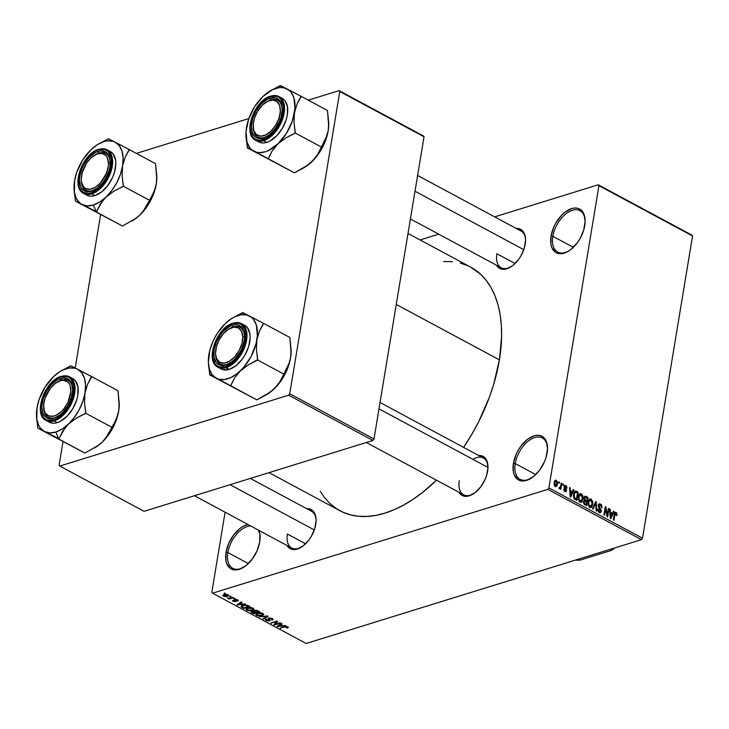 <?xml version="1.0" encoding="UTF-8"?>
<svg xmlns="http://www.w3.org/2000/svg" width="729" height="729" viewBox="0 0 729 729"><rect width="100%" height="100%" fill="white"/><g stroke="black" fill="none" stroke-linecap="round" stroke-linejoin="round"><path stroke-width="1.09" d="M552.864 236.305A23.474 13.605 -61.8 0 0 569.112 250.749A23.474 13.605 118.2 0 1 557.721 252.043A23.474 13.605 118.2 0 1 552.864 236.305L573.359 247.313L552.864 236.305A23.474 13.605 118.2 0 1 563.936 215.511A23.474 13.605 118.2 0 1 579.947 210.69A23.474 13.605 118.2 0 1 585.15 220.896A23.474 13.605 -61.8 0 0 570.105 211.155A23.474 13.605 -61.8 0 0 552.864 236.305L551.042 236.078L552.864 236.305M584.749 225.644A24.777 14.361 118.2 0 1 568.656 251.04A24.777 14.361 118.2 0 1 551.042 236.078L553.739 227.166L555.935 222.837L561.594 215.255L564.857 212.294L571.582 208.603L574.798 208.011L577.751 208.303L580.32 209.46L582.416 211.437L583.956 214.162L585.15 221.406L583.71 230.091L579.865 238.893L577.213 242.912L570.944 249.427L567.572 251.678L560.993 253.71L558.04 253.419L555.471 252.27L551.835 247.568L550.914 244.197L551.042 236.078A24.777 14.361 118.2 0 1 569.477 209.414A24.777 14.361 118.2 0 1 585.141 220.358A24.777 14.361 118.2 0 1 584.749 225.644M227.849 552.555A23.474 13.605 -61.8 0 0 244.097 566.998A23.474 13.605 118.2 0 1 232.706 568.292A23.474 13.605 118.2 0 1 227.849 552.555L248.334 563.563L227.849 552.555A23.474 13.605 118.2 0 1 250.685 525.955A23.474 13.605 -61.8 0 0 227.849 552.555L226.026 552.327L227.849 552.555M259.734 541.893A24.777 14.361 118.2 0 1 243.641 567.29A24.777 14.361 118.2 0 1 226.026 552.327L228.724 543.415L233.572 535.059L239.832 528.543L243.204 526.302L247.96 524.497A24.777 14.361 118.2 0 0 226.026 552.327L225.899 560.446L226.819 563.818L230.455 568.52L233.025 569.668L235.977 569.96L239.194 569.367L245.928 565.677L252.188 559.161L257.045 550.805L259.734 541.893L259.861 533.774L258.941 530.402A24.777 14.361 118.2 0 1 260.125 536.608A24.777 14.361 118.2 0 1 259.734 541.893M515.248 463.571A23.474 13.605 -61.8 0 0 531.487 478.014A23.474 13.605 118.2 0 1 520.096 479.308A23.474 13.605 118.2 0 1 515.248 463.571L535.733 474.579L515.248 463.571A23.474 13.605 118.2 0 1 526.32 442.776A23.474 13.605 118.2 0 1 542.321 437.956A23.474 13.605 118.2 0 1 547.525 448.162A23.474 13.605 -61.8 0 0 532.489 438.421A23.474 13.605 -61.8 0 0 515.248 463.571L513.416 463.343L515.248 463.571M547.124 452.909A24.777 14.361 118.2 0 1 531.031 478.306A24.777 14.361 118.2 0 1 513.416 463.343L516.114 454.431L518.31 450.103L520.962 446.075L527.231 439.56L533.956 435.869L537.173 435.277L540.125 435.568L542.704 436.726L544.8 438.703L546.331 441.419L547.525 448.663L546.085 457.347L544.435 461.822L539.588 470.178L533.318 476.693L526.593 480.384L523.376 480.976L520.424 480.684L517.845 479.536L514.209 474.834L513.289 471.463L513.416 463.343A24.777 14.361 118.2 0 1 531.851 436.68A24.777 14.361 118.2 0 1 547.515 447.624A24.777 14.361 118.2 0 1 547.124 452.909M287.39 534.011L305.579 543.788L287.39 534.011A20.868 12.092 -61.8 0 0 301.779 546.878A20.868 12.092 118.2 0 1 291.709 547.998L194.424 495.729M315.721 524.443A22.171 12.849 118.2 0 1 301.323 547.169A22.171 12.849 118.2 0 1 286.944 545.438L289.522 548.263L291.828 549.301L297.35 549.028L303.373 545.729L308.978 539.897L311.347 536.298L314.791 528.416L316.076 520.652L315.839 517.18L315.019 514.164L311.766 509.963L306.69 508.678A22.171 12.849 118.2 0 1 316.076 519.713A22.171 12.849 118.2 0 1 315.721 524.443M496.877 253.756L515.066 263.534L496.877 253.756A20.868 12.092 -61.8 0 0 511.266 266.623A20.868 12.092 118.2 0 1 501.197 267.743L410.418 218.973M525.208 244.188A22.171 12.849 118.2 0 1 510.81 266.914A22.171 12.849 118.2 0 1 496.431 265.183L499.019 268.008L501.315 269.047L506.837 268.773L512.861 265.474L518.465 259.642L520.843 256.043L524.279 248.161L525.563 240.397L525.327 236.925L524.506 233.909L521.253 229.708L516.187 228.423A22.171 12.849 118.2 0 1 525.563 239.458A22.171 12.849 118.2 0 1 525.208 244.188M459.288 480.785A20.868 12.092 -61.8 0 0 473.686 493.651A20.868 12.092 118.2 0 1 463.608 494.772A20.868 12.092 118.2 0 1 459.288 480.785M487.628 471.216A22.171 12.849 118.2 0 1 473.23 493.943A22.171 12.849 118.2 0 1 458.851 492.212L461.43 495.046L466.369 496.331L469.248 495.802L475.272 492.503L480.876 486.671L485.222 479.199L486.699 475.199L487.983 467.426L378.98 408.869L487.983 467.435L486.917 460.947L485.541 458.505L481.368 455.707L478.598 455.452A22.171 12.849 118.2 0 1 487.974 466.487A22.171 12.849 118.2 0 1 487.628 471.216M470.734 267.169L480.93 274.532L486.407 280.592L491.109 287.709L494.991 295.792L497.998 304.777L500.121 314.573L501.333 325.079L501.616 336.206L499.411 359.871L493.597 384.657L489.396 397.177L478.616 421.845L472.146 433.773L463.598 447.396A138.237 80.135 -61.8 0 0 499.411 359.871L396.266 304.458L499.411 359.871A138.237 80.135 -61.8 0 0 470.816 267.215L408.021 233.471M420.077 239.95L438.721 234.182L420.077 239.95M494.663 216.859L598.245 184.792L691.857 235.084L598.245 184.792L494.663 216.859M547.825 489.369L641.438 539.66L306.144 643.479L212.531 593.187L547.825 489.369L548.901 487.92L598.937 185.685L692.55 235.977L642.513 538.221L548.901 487.92L598.937 185.685L598.245 184.792L692.55 235.977L691.857 235.084L692.55 235.977L642.513 538.221L641.438 539.66L642.513 538.221L548.901 487.92L547.825 489.369L212.531 593.187L211.838 592.285L225.097 512.214L211.838 592.285L212.531 593.187L306.144 643.479L641.438 539.66L547.825 489.369M228.122 594.736L224.942 594.363L222.837 595.456L223.912 596.386L226.309 596.604L228.56 595.803L228.122 594.736L224.085 594.582L222.846 595.411L223.448 596.185L227.448 596.349L228.733 595.511L228.122 594.736M232.943 597.388L229.416 598.354L227.311 598.053L229.143 598.564L228.423 598.782L229.015 599.101L233.535 597.707L227.311 598.053L229.143 598.564L228.423 598.782L229.015 599.101L233.535 597.707L232.943 597.388M234.793 599.548L234.747 600.705L234.938 599.511L234.747 600.705L235.166 601.152L235.33 600.177L234.984 601.37L232.952 600.195L233.043 601.334L233.216 600.304L233.043 601.334L235.677 601.662L235.576 599.411L237.08 599.612L237.016 600.805L237.7 601.106L237.882 599.985L237.7 601.106L237.69 599.876L235.44 599.42L234.191 599.94L234.984 601.37L232.56 600.414L233.326 601.471L236.096 601.434L235.248 600.049L235.658 599.794L238.11 600.869L237.69 599.876L234.182 599.976M248.215 605.589L243.978 605.07L241.636 605.845L241.071 606.738L243.75 608.451L249.956 606.528L248.215 605.589L242.821 605.352L241.253 607.011L243.75 608.451L249.956 606.528L248.215 605.589M251.605 611.358L251.687 612.715L251.924 611.276L251.687 612.715L253.537 613.709L253.628 613.144L253.537 613.709L259.743 611.786L256.818 610.346L254.266 610.392L253.555 611.294L250.904 611.941L253.537 613.709L259.743 611.786L257.902 610.802L254.266 610.392L253.555 611.294L250.904 611.913M267.461 615.932L259.378 616.852L267.06 616.333L262.987 618.784L263.597 619.121L268.044 616.251L267.461 615.932L259.378 616.852L267.06 616.333L262.987 618.784L263.597 619.121L268.044 616.251L267.461 615.932M280.173 622.766L275.197 624.297L277.658 621.418L277.02 621.072L270.814 622.994L276.382 621.773L273.922 624.662L274.56 625.008L280.765 623.085L280.173 622.766L275.197 624.297L277.658 621.418L277.02 621.072L270.814 622.994L276.382 621.773L273.922 624.662L274.56 625.008L280.765 623.085L280.173 622.766M287.062 627.013L286.488 627.797L287.162 628.088L287.281 627.396L287.162 628.088L288.329 627.277L286.433 626.411L280.173 628.024L286.224 626.803L287.29 627.195L286.488 627.797L287.162 628.088L288.283 627.496L287.809 626.803L284.392 626.721L280.173 628.024L285.95 626.812L287.308 627.323L287.426 626.621M285.157 625.446L282.788 625.737L280.729 624.635L282.068 623.787L281.449 623.45L277.138 626.393L285.786 625.783L282.788 625.737L280.729 624.635L282.068 623.787L281.449 623.45L277.138 626.393L285.157 625.446M269.457 620.889L269.347 617.9L271.543 618.675L271.625 618.165L271.525 619.887L272.199 620.188L272.464 618.556L272.199 620.188L273.175 619.459L271.926 618.283L268.263 618.201L268.035 618.903L269.329 620.233L268.655 620.616L266.65 620.206L266.231 619.696L266.796 619.267L266.121 618.967L265.538 619.249L265.875 620.406L268.7 621.035L270.167 620.306L269.047 618.447L271.543 618.675L272.163 619.368L271.525 619.887L272.199 620.188L273.175 619.459L272.318 618.474L268.664 618.037L268.09 618.976L269.329 620.27L268.883 620.561L266.768 620.27L266.796 619.267L266.121 618.967L265.274 619.614L266.058 620.507L269.457 620.889L270.158 620.343M263.716 614.675L262.978 613.454L260.317 612.834L257.501 613.207L255.788 614.392L256.599 615.422L256.736 614.602L256.599 615.422L262.167 615.65L263.789 614.383L261.738 613.007L258.44 612.971L255.815 614.283L256.754 615.504L259.579 616.06L262.44 615.558L263.78 614.465M253.929 609.417L253.191 608.196L250.53 607.576L247.714 607.95L246.001 609.134L246.812 610.164L246.949 609.344L246.812 610.164L252.38 610.392L254.002 609.125L251.952 607.749L248.653 607.713L246.028 609.025L246.967 610.246L249.792 610.802L252.653 610.301L253.993 609.207M244.999 603.867L242.629 604.159L240.561 603.056L241.9 602.2L241.281 601.872L236.971 604.815L245.618 604.195L242.629 604.159L240.561 603.056L241.9 602.2L241.281 601.872L236.971 604.815L244.999 603.867M234.638 598.299L233.754 598.573L235.239 598.618L234.638 598.299L233.754 598.573L234.346 598.892L235.239 598.618L234.638 598.299M230.555 596.103L229.671 596.386L231.157 596.422L230.555 596.103L229.671 596.386L230.264 596.705L231.157 596.422L230.555 596.103M224.942 593.087L224.049 593.36L224.65 593.679L225.534 593.406L224.942 593.087L224.049 593.36L224.65 593.679L225.534 593.406L224.942 593.087M558.815 481.769L558.624 482.944L559.225 483.263L559.416 482.088L558.815 481.769L558.624 482.944L559.225 483.263L559.416 482.088L558.815 481.769M562.906 483.965L562.706 485.14L563.307 485.459L563.499 484.284L562.906 483.965L562.706 485.14L563.307 485.459L563.499 484.284L562.906 483.965M573.258 489.524L572.338 491.701L570.278 490.59L570.169 487.865L569.54 487.528L570.087 496.75L570.716 497.087L573.878 489.861L573.258 489.524L572.338 491.701L570.278 490.59L570.169 487.865L569.54 487.528L570.087 496.75L570.716 497.087L573.878 489.861L573.258 489.524M582.89 495.984L580.867 493.588L579.673 493.934L578.771 495.283L578.425 499.748L580.138 502.263L582.079 501.67L583.118 497.579L581.387 493.779L579.473 494.116L578.398 496.741L579.992 502.19L581.177 502.345L583.009 499.11L582.89 495.984M592.668 501.242L590.654 498.846L589.46 499.192L588.558 500.541L588.212 505.006L589.925 507.521L591.866 506.928L592.905 502.837L591.173 499.037L589.26 499.374L588.185 501.999L589.779 507.448L590.964 507.603L592.795 504.368L592.668 501.242M600.523 504.058L599.056 503.994L598.217 506.063L600.66 509.908L600.55 511.339L599.256 511.494L598.463 509.334L597.798 509.598L598.245 511.567L599.94 512.751L601.061 511.995L601.334 510.336L598.864 505.744L599.384 504.887L600.45 505.079L602.036 507.885L601.616 505.142L600.523 504.058L598.5 504.687L600.523 504.058L599.347 503.857L598.272 505.443L598.855 507.876L600.714 510.847L599.375 511.558L597.844 509.115L599.238 512.533L600.286 512.706L601.307 511.193L598.864 505.744L600.304 504.987L602.036 507.885L600.523 504.058M613.426 511.111L612.506 513.28L610.446 512.177L610.337 509.443L609.708 509.115L610.255 518.337L610.884 518.665L614.046 511.439L613.426 511.111L612.506 513.28L610.446 512.177L610.337 509.443L609.708 509.115L610.255 518.337L610.884 518.665L614.046 511.439L613.426 511.111M616.014 512.378L614.675 512.797L616.014 512.378L614.21 514.401L613.289 519.959L613.882 520.287L614.811 514.656L614.128 514.865L615.085 513.599L614.319 513.836L615.823 513.325L616.26 515.412L616.88 515.631L616.515 512.797L615.458 512.232L614.72 512.715L613.289 519.959L613.882 520.287L615.212 513.398L616.114 513.59L616.26 515.412L616.88 515.631L616.852 513.462L616.169 513.672L616.852 513.462L615.249 512.259M608.433 508.423L607.348 514.993L605.927 507.074L605.289 506.737L603.931 514.938L604.523 515.257L605.608 508.678L607.038 516.606L607.667 516.943L609.025 508.742L608.433 508.423L607.348 514.993L605.927 507.074L605.289 506.737L603.931 514.938L604.523 515.257L605.608 508.678L607.038 516.606L607.667 516.943L609.025 508.742L608.433 508.423M595.721 501.598L592.495 508.796L593.114 509.124L595.894 502.728L596.094 510.728L596.714 511.056L596.304 501.907L595.721 501.598L592.495 508.796L593.114 509.124L595.894 502.728L596.094 510.728L596.714 511.056L596.304 501.907L595.721 501.598M586.162 496.458L585.023 496.194L584.202 497.014L584.43 500.34L583.473 502.582L584.166 504.204L586.654 505.653L588.011 497.451L586.162 496.458L584.175 497.078L586.162 496.458L584.986 496.203L583.947 497.898L584.43 500.34L583.501 501.716L584.804 504.659L586.654 505.653L588.011 497.451L586.162 496.458M576.475 491.255L575.327 490.981L574.425 491.656L573.395 496.039L574.188 498.727L576.867 500.395L578.225 492.193L576.475 491.255L574.242 491.947L576.475 491.255L575.19 491.018L573.541 494.189L574.279 498.836L576.867 500.395L578.225 492.193L576.475 491.255M564.893 491.647L566.524 490.663L564.437 491.31L566.524 490.663L565.349 488.047L564.428 488.33L565.349 488.047L564.128 487.61L564.756 486.781L564.091 486.981L565.713 486.289L567.025 488.157L565.294 485.268L564.337 485.924L564.091 487.327L565.886 490.553L564.866 490.69L563.799 489.195L563.799 489.924L564.893 491.647L566.324 491.282L566.442 489.533L564.738 486.926L565.713 486.289L567.025 488.157L566.451 485.888L564.328 485.942L565.895 485.459L564.984 485.304L564.137 486.608L565.904 490.471L565.021 490.781L563.799 489.195L564.893 491.647L565.777 491.793M559.489 488.74L560.373 488.066L559.161 488.439L560.373 488.066L560.218 489.013L560.811 489.332L561.795 483.373L561.111 483.582L561.795 483.373L561.202 483.054L560.319 487.428L559.289 487.355L558.97 488.111L559.635 488.785L560.373 488.066L560.218 489.013L560.811 489.332L561.795 483.373L561.202 483.054L560.373 487.3L559.289 487.355L558.97 488.111L559.772 488.776M556.327 480.311L554.149 482.571L555.307 486.489L557.475 484.293L556.765 484.512L557.475 484.293L556.109 480.22L554.796 480.684L554.076 483.09L554.322 485.286L555.726 486.644L557.138 485.578L557.567 482.662L556.427 480.375L554.705 480.812L556.327 480.311L555.452 480.192M288.657 395.2L372.911 440.471L144.06 511.321L59.805 466.059L288.657 395.2L289.741 393.76L339.778 91.517L424.023 136.779L373.986 439.022L289.741 393.76L339.778 91.517L339.085 90.624L423.33 135.886L339.085 90.624L308.276 100.165L339.085 90.624L424.023 136.779L423.33 135.886L424.023 136.779L373.986 439.022L372.911 440.471L373.986 439.022L289.741 393.76L288.657 395.2L59.805 466.059L59.113 465.166L63.004 441.683L59.113 465.166L59.805 466.059L144.06 511.321L372.911 440.471L288.657 395.2M75.205 367.99L100.584 214.654L75.205 367.99M136.378 153.382L248.853 118.563L136.378 153.382M269.01 472.638L339.969 510.756A138.237 80.135 -61.8 0 0 436.452 480.183L422.383 492.567L413.015 499.365L403.574 505.097L394.143 509.708L384.83 513.161L375.717 515.421L366.887 516.451L358.422 516.269L350.412 514.847L342.94 512.223L336.06 508.405L329.854 503.447L324.369 497.378L320.259 491.291M443.697 261.529L452.354 261.711M460.363 263.123L467.845 265.748M417.617 175.47L520.943 230.984A20.868 12.092 118.2 0 1 525.573 240.005M380.037 402.499L483.363 458.012A20.868 12.092 118.2 0 1 487.983 467.034A20.868 12.092 -61.8 0 0 472.93 459.343M311.456 511.239A20.868 12.092 118.2 0 1 316.076 520.26M258.084 529.937A23.474 13.605 118.2 0 1 260.135 537.145A23.474 13.605 -61.8 0 0 258.084 529.937M615.085 513.599L615.823 513.325M613.171 511.712L614.046 511.439L613.171 511.712M609.736 509.626L610.337 509.443L609.736 509.626M609.9 512.341L610.446 512.177L609.9 512.341M611.276 513.663L612.506 513.28L611.276 513.663M612.141 514.127L610.219 517.763L610.483 513.243L609.963 513.398L612.141 514.127L610.665 517.626L610.483 513.243L612.141 514.127M608.341 508.96L609.025 508.742L608.341 508.96M604.924 508.888L605.608 508.678L604.924 508.888M605.188 507.302L605.927 507.074L605.188 507.302M606.774 515.166L607.348 514.993L606.774 515.166M598.318 505.206L600.304 504.987M598.217 505.944L598.864 505.744L598.217 505.944M599.274 508.341L600.095 508.095L599.274 508.341M600.477 511.448L601.307 511.193L600.477 511.448M597.807 509.535L598.463 509.334L597.807 509.535M598.436 511.849L599.375 511.558L598.436 511.849M598.7 512.141L600.14 511.703L599.375 511.558M595.465 502.172L596.304 501.907L595.465 502.172M595.11 502.974L595.894 502.728L595.11 502.974M594.582 504.149L595.42 503.885L594.582 504.149M592.094 504.586L592.795 504.368L591.21 506.4L589.005 506.773L589.934 506.491L588.722 504.34L588.121 504.523L588.722 504.34L588.777 502.345L588.103 502.554L591.019 499.994L592.203 504.04L589.934 506.491L589.114 505.607L588.74 502.582L589.952 499.966L591.019 499.994L591.893 500.987L592.094 504.586M590.007 498.873L589.26 499.374M588.986 499.711L591.173 499.037L588.986 499.711M588.75 504.049L588.722 504.605M586.772 497.834L588.011 497.451L586.772 497.834M586.617 501.926L586.216 504.377L584.986 504.76L586.216 504.377L584.111 504.149L585.177 503.821L584.12 501.898L583.464 502.108L584.868 501.069L586.617 501.926L586.216 504.377L584.303 503.128L584.458 501.169L586.617 501.926M583.564 501.415L584.868 501.069M587.255 498.089L586.781 500.969L585.542 501.352L586.781 500.969L585.606 500.331L583.774 500.896L585.606 500.331L584.549 498.208L583.893 498.408L585.36 497.187L587.255 498.089L586.781 500.969L584.713 499.52L585.05 497.26L587.255 498.089M584.02 497.561L585.36 497.187M582.307 499.329L583.009 499.11L581.423 501.142L579.218 501.516L580.147 501.233L578.935 499.083L578.343 499.265L578.935 499.083L578.99 497.087L578.316 497.296L581.232 494.736L582.416 498.782L580.147 501.233L579.327 500.349L578.954 497.324L580.166 494.709L581.232 494.736L582.106 495.729L582.307 499.329M580.22 493.615L579.473 494.116M579.2 494.453L581.387 493.779L579.2 494.453M578.963 498.791L578.935 499.347M579.491 501.825L581.031 501.352L580.147 501.233M576.994 492.576L578.225 492.193L576.994 492.576M574.698 492.649L575.664 491.993L577.468 492.831L576.429 499.119L574.16 497.123L574.507 493.077L576.393 492.257L577.468 492.831L576.429 499.119L575.199 499.502L576.429 499.119L574.315 498.882L575.372 498.554L573.832 498.153L574.552 497.934L574.133 494.526L573.459 494.727L574.133 494.526L574.698 492.649L573.832 492.913L575.345 492.02L574.005 492.43M573.003 490.134L573.878 489.861L573.003 490.134M569.577 488.047L570.169 487.865L569.577 488.047M569.732 490.763L570.278 490.59L569.732 490.763M571.108 492.084L572.338 491.701L571.108 492.084M571.973 492.549L570.051 496.185L570.324 491.656L569.796 491.82L571.973 492.549L570.497 496.048L570.324 491.656L571.973 492.549M564.756 486.781L565.713 486.289M563.79 489.606L564.41 489.414L563.79 489.606M564.2 491.036L565.021 490.781L564.2 491.036M565.904 490.471L565.021 490.781M562.815 484.493L563.499 484.284L562.815 484.493M559.07 487.883L559.699 487.692L559.07 487.883M560.373 487.3L559.699 487.692M558.733 482.306L559.416 482.088L558.733 482.306M555.307 486.489L556.181 486.608M556.874 483.974L554.651 485.897L555.462 485.651L554.751 482.835L554.086 483.045L556.172 481.158L556.81 484.329L555.89 485.724L554.805 484.758L554.824 482.48L555.607 481.131L556.664 481.687L556.874 483.974M554.787 486.07L555.462 485.651M554.404 481.495L556.172 481.158M588.64 500.358L591.019 499.994M589.278 507.083L590.818 506.609L589.934 506.491M578.853 495.1L581.232 494.736M285.112 626.53L285.03 627.022L285.112 626.53M280.856 627.815L280.765 628.343L280.856 627.815M288.31 627.441L287.809 626.803M277.904 625.865L277.767 626.73L277.904 625.865M280.865 623.851L280.729 624.635L280.865 623.851M281.868 625.856L278.05 626.339L279.116 625.045L278.997 625.764L280.209 624.972L280.337 624.206L280.209 624.972L281.868 625.856L281.959 625.291L281.868 625.856L278.05 626.339L280.209 624.972L281.868 625.856M274.778 623.659L274.56 625.008L274.778 623.659M276.473 621.236L276.382 621.773L276.473 621.236M271.498 622.785L271.407 623.313L271.498 622.785M275.434 622.885L275.197 624.297L275.434 622.885M272.309 618.474L271.525 619.887M268.983 617.955L268.864 618.657L269.274 618.356M266.304 619.049L266.231 619.696M266.768 620.27L266.796 619.267M269.466 619.413L269.329 620.27L269.466 619.413M268.928 618.875L268.801 619.632L268.928 618.875M268.217 618.228L268.09 618.976L268.217 618.228M268.664 618.037L268.09 618.976M263.734 618.338L263.597 619.121L263.734 618.338M261.583 615.331L257.319 615.203L257.045 613.362L256.927 614.1L258.157 613.034L258.075 613.536L262.258 613.681L262.34 613.18L262.85 614.465L260.681 615.558L258.112 615.504L256.745 614.347L258.503 613.408L261.192 613.317L262.85 614.31L261.583 615.331M256.89 613.426L256.927 614.1M253.656 610.665L253.555 611.294L253.656 610.665M255.524 612.597L253.665 613.171L252.626 612.606L252.38 611.221L253.719 611.677L253.911 610.519L253.719 611.677L254.403 611.995L254.503 611.376L254.403 611.995L255.524 612.597L255.615 612.032L253.665 613.171L251.86 611.941L253.337 611.576L255.524 612.597M258.421 611.695L256.243 612.369L255.068 611.74L254.94 610.237L254.868 610.702L256.535 610.282L258.421 611.695L258.522 611.13L256.243 612.369L254.357 611.157L256.025 610.61L258.421 611.695M254.485 610.328L254.357 611.066L254.868 610.702M251.97 611.266L251.851 611.959L252.307 611.64M251.797 610.073L247.532 609.945L247.259 608.104L247.14 608.843L248.37 607.776L248.288 608.278L252.471 608.423L252.553 607.922L253.063 609.207L250.894 610.301L248.325 610.246L246.958 609.089L248.717 608.15L251.405 608.059L253.063 609.052L251.797 610.073M247.104 608.168L247.14 608.843M243.841 607.886L243.75 608.451L243.841 607.886M242.183 606.929L242.083 607.558L242.183 606.929M241.427 605.99L241.253 607.011L241.427 605.99M241.053 606.501L241.253 607.011M242.101 606.847L243.495 605.17L243.404 605.681L245.226 604.942L247.568 605.863L247.65 605.325L248.635 606.437L243.878 607.913L242.101 606.847L243.404 605.681L245.163 605.334L248.635 606.437L248.735 605.872L248.635 606.437L243.878 607.913L242.101 606.847L242.174 605.58M237.745 604.286L237.599 605.152L237.745 604.286M240.698 602.263L240.561 603.056L240.698 602.263M241.7 604.277L237.891 604.76L238.948 603.457L238.83 604.177L240.041 603.384L240.169 602.628L240.041 603.384L241.7 604.277L241.791 603.712L241.7 604.277L237.891 604.76L240.041 603.384L241.7 604.277M237.7 601.106L238.319 600.568M237.007 600.049L237.016 600.805M235.677 601.662L236.196 601.261M232.952 600.195L232.405 600.632M233.663 601.124L233.626 600.486M234.437 598.363L234.346 598.892L234.437 598.363M229.106 598.573L229.015 599.101L229.106 598.573M230.355 596.167L230.264 596.705L230.355 596.167M227.548 595.739L227.448 596.349L227.548 595.739M223.694 594.718L223.448 596.185L223.694 594.718M224.113 595.994L223.748 595.475L224.805 594.39L224.723 594.882L227.539 594.49L227.822 595.265L224.824 596.213L224.113 595.994L224.723 594.882L227.466 594.928L226.847 596.03L224.113 595.994L223.885 594.645M227.466 594.928L227.831 595.402L227.958 594.645M224.732 593.151L224.65 593.679L224.732 593.151M328.733 122.864A35.284 20.448 -61.8 0 0 328.733 122.855L328.187 130.783A35.284 20.448 -61.8 0 0 328.743 123.256L327.476 110.471L301.259 96.392L327.476 110.471L328.688 125.999L328.187 130.783L325.626 139.412L317.407 154.903L314.828 158.503L307.966 165.046L294.388 172.8L247.204 147.85L268.172 158.712L272.19 150.885L277.949 143.841L285.75 137.954L295.199 132.988L294.006 122.408L294.489 112.676L297.049 104.047L301.259 96.392L280.291 85.521L269.411 91.38A35.284 20.448 118.2 0 1 275.735 88.419L280.255 85.74A40.496 23.474 -61.8 0 0 279.972 85.831L270.896 90.46M266.768 93.23L263.032 96.374A35.284 20.448 118.2 0 1 269.411 91.38M264.581 137.344A20.868 12.092 -61.8 0 0 267.88 135.858A20.868 12.092 118.2 0 1 264.581 137.344A20.868 12.092 118.2 0 1 257.811 136.979A20.868 12.092 118.2 0 1 253.154 126.91A20.868 12.092 -61.8 0 0 264.581 137.344L263.451 138.009L264.581 137.344M266.586 101.896A20.868 12.092 118.2 0 1 270.787 99.855A20.868 12.092 -61.8 0 0 266.586 101.896A20.868 12.092 118.2 0 1 277.558 100.219A20.868 12.092 118.2 0 1 282.178 109.241A20.868 12.092 -61.8 0 0 270.787 99.855L270.04 98.178A22.171 12.849 118.2 0 1 282.178 108.694A22.171 12.849 118.2 0 1 267.425 136.15A22.171 12.849 118.2 0 1 263.451 138.009L257.929 138.282L255.624 137.252L252.38 133.042L251.314 126.564L252.599 118.791L256.043 110.917L261.11 104.129L267.042 99.472L270.04 98.178L275.562 97.914L279.736 100.711L281.941 106.161L282.178 109.632L280.893 117.405L279.417 121.406L275.079 128.878L269.475 134.71L263.451 138.009A22.171 12.849 118.2 0 1 251.669 122.764A22.171 12.849 118.2 0 1 270.04 98.178L270.787 99.855A20.868 12.092 118.2 0 1 277.558 100.219A20.868 12.092 118.2 0 1 282.178 109.241A20.868 12.092 -61.8 0 0 267.042 101.613L266.149 102.169A19.565 11.336 118.2 0 1 278.897 118.508L280.383 118.964L278.897 118.508L275.617 125.379L270.988 131.147L265.711 134.929L260.599 136.141L256.417 134.61L253.801 130.564L253.163 124.623L254.594 117.688A19.565 11.336 118.2 0 1 266.149 102.169M258.066 141.517L260.636 142.665L263.588 142.957L266.805 142.365A24.777 14.361 -61.8 0 1 258.768 141.936L255.578 140.223L263.625 140.661A0.784 0.547 -107.2 0 1 263.178 139.649C258.257 142 248.006 139.039 250.421 123.146C253.291 107.127 265.684 97.157 270.313 96.538A0.784 0.547 -107.2 0 1 270.997 96.137A24.777 14.361 118.2 0 1 279.034 96.574A24.777 14.361 118.2 0 1 282.597 119.219A24.777 14.361 118.2 0 1 263.625 140.661A24.777 14.361 118.2 0 1 255.578 140.223C242.146 134.318 254.312 100.073 270.641 96.1A0.784 0.547 72.8 0 0 270.313 96.538L263.798 100.119L257.729 106.425L255.159 110.325L251.432 118.845L250.038 127.256L250.302 131.01L252.681 136.915L254.713 138.829L257.2 139.941L260.062 140.223L266.431 138.255L272.846 133.216L278.332 125.871L282.059 117.342L283.453 108.931L283.189 105.176L280.811 99.281L278.779 97.367L276.291 96.246L270.313 96.538C275.234 94.196 285.486 97.157 283.071 113.041C280.2 129.069 267.807 139.039 263.178 139.649A0.784 0.547 72.8 0 0 263.625 140.661L266.805 142.365L263.625 140.661L271.817 135.74L281.175 122.754L284.392 105.796L279.034 96.574L270.641 96.1A0.784 0.547 72.8 0 1 270.997 96.137M263.032 96.374L272.564 89.658L278.824 87.717L281.768 87.571L284.52 87.981L289.258 90.442L291.172 92.446L293.896 97.823L294.972 108.603L292.311 121.132L286.333 133.507L277.949 143.841L268.418 150.557L265.247 151.805L259.214 152.643L256.462 152.233L251.715 149.773L249.81 147.777L247.085 142.392L246.01 131.612L248.671 119.082L254.649 106.707L263.023 96.383A35.284 20.448 118.2 0 0 246.493 127.539L247.532 123.046L246.493 127.539A35.284 20.448 118.2 0 0 245.937 135.065A35.284 20.448 118.2 0 0 253.947 151.268L267.926 158.585A40.496 23.474 -61.8 0 0 268.5 158.412L272.19 150.885L277.949 143.841A35.284 20.448 118.2 0 1 253.947 151.268L247.459 147.978A40.496 23.474 118.2 0 1 247.277 147.413L294.388 172.8L268.172 158.712L294.388 172.8L303.847 167.825L311.647 161.947L305.269 166.95A35.284 20.448 -61.8 0 0 311.647 161.947A35.284 20.448 -61.8 0 0 328.187 130.783L326.009 139.239L322.346 147.623L317.452 155.368L311.647 161.947L317.407 154.903L321.416 147.067L295.199 132.988L321.416 147.067L327.148 135.302L328.187 130.783L328.715 122.363M246.01 137.289L247.459 147.978A40.496 23.474 -61.8 0 1 247.277 147.413L245.937 135.065M279.034 96.574L282.214 98.278A24.777 14.361 -61.8 0 1 285.777 120.923A24.777 14.361 -61.8 0 1 266.805 142.365L270.167 140.925L276.792 135.712L282.46 128.14L286.297 119.337L287.344 114.89L287.472 106.771L285.012 100.684L282.169 98.251M268.172 158.712L268.5 158.412A40.496 23.474 118.2 0 1 267.926 158.585L268.172 158.712M294.881 133.298A40.496 23.474 -61.8 0 0 295.272 132.55L294.006 122.408L294.489 112.676A35.284 20.448 118.2 0 1 277.949 143.841L285.75 137.954L294.881 133.298L295.272 132.55A40.496 23.474 118.2 0 1 294.881 133.298M301.186 96.829A40.496 23.474 -61.8 0 0 301.013 96.264L287.035 88.947A35.284 20.448 118.2 0 1 294.489 112.676L297.049 104.047L301.013 96.264A40.496 23.474 118.2 0 1 301.186 96.829M280.547 85.657A40.496 23.474 -61.8 0 0 280.255 85.74L275.735 88.419A35.284 20.448 118.2 0 1 287.035 88.947L279.972 85.831A40.496 23.474 118.2 0 1 280.255 85.74A40.496 23.474 118.2 0 1 280.547 85.657M305.269 166.941L303.847 167.825M415.011 191.226L523.786 249.673L415.011 191.226M267.88 135.858A20.868 12.092 118.2 0 1 257.811 136.979A20.868 12.092 118.2 0 1 253.154 126.91A20.868 12.092 -61.8 0 0 253.163 127.447A20.868 12.092 -61.8 0 0 267.88 135.858M254.594 117.688L257.875 110.808L262.504 105.049L267.78 101.267L272.892 100.055L277.075 101.586L279.69 105.632L280.328 111.573L278.897 118.508A19.565 11.336 118.2 0 1 263.798 135.685A19.565 11.336 118.2 0 1 253.136 126.39A19.565 11.336 118.2 0 1 254.594 117.688M81.265 180.774L81.229 179.708A19.565 11.336 118.2 0 1 81.229 179.616A19.565 11.336 118.2 0 1 94.241 155.395A19.565 11.336 118.2 0 1 108.448 162.931L110.27 162.877L108.448 162.931L107.218 157.455L105.869 155.468L101.978 153.372L96.993 154.01L91.681 157.282L86.851 162.695L82.067 172.955L81.229 179.708L81.593 182.669L83.817 187.171L85.585 188.556L90.114 189.294L95.362 187.298L100.529 182.879L106.443 173.22L108.293 166.212L108.448 162.931A19.565 11.336 118.2 0 1 95.362 187.298A19.565 11.336 118.2 0 1 81.229 179.708L81.265 180.774A20.868 12.092 118.2 0 1 81.256 180.564A20.868 12.092 -61.8 0 0 81.256 180.674A20.868 12.092 -61.8 0 0 81.265 180.774A20.868 12.092 -61.8 0 0 95.982 189.084A20.868 12.092 118.2 0 1 85.904 190.205A20.868 12.092 118.2 0 1 81.265 180.774M95.982 189.084A20.868 12.092 118.2 0 1 92.674 190.57A20.868 12.092 118.2 0 1 85.904 190.205A20.868 12.092 118.2 0 1 81.256 180.564A20.868 12.092 -61.8 0 0 92.674 190.57L91.544 191.235A22.171 12.849 118.2 0 1 79.762 175.99A22.171 12.849 118.2 0 1 98.142 151.404L98.88 153.081A20.868 12.092 -61.8 0 0 94.688 155.122A20.868 12.092 118.2 0 1 105.65 153.445A20.868 12.092 118.2 0 1 110.279 162.467A20.868 12.092 -61.8 0 0 95.144 154.83L94.241 155.395M229.006 328.934A20.868 12.092 118.2 0 1 233.198 326.884A20.868 12.092 -61.8 0 0 229.006 328.934A20.868 12.092 118.2 0 1 239.969 327.248A20.868 12.092 118.2 0 1 244.598 336.269A20.868 12.092 -61.8 0 0 233.198 326.884L232.46 325.216L235.339 324.687L237.982 324.943L242.156 327.74L243.532 330.182L244.598 336.661L242.775 336.734A19.565 11.336 118.2 0 1 229.681 361.11A19.565 11.336 118.2 0 1 215.556 353.519L215.584 354.576A20.868 12.092 -61.8 0 0 230.3 362.887A20.868 12.092 118.2 0 1 220.222 364.008A20.868 12.092 118.2 0 1 215.584 354.576A20.868 12.092 118.2 0 1 215.574 354.376A20.868 12.092 -61.8 0 0 215.574 354.476A20.868 12.092 -61.8 0 0 215.584 354.576L216.786 358.996L219.903 362.359L224.432 363.097L229.681 361.11L234.847 356.681L239.148 350.494L241.937 343.487L242.775 336.734L241.536 331.258L238.419 327.895L233.891 327.157L228.642 329.144L223.475 333.572L219.174 339.76L216.395 346.758L215.556 353.519A19.565 11.336 118.2 0 1 215.547 353.419A19.565 11.336 118.2 0 1 228.56 329.198A19.565 11.336 118.2 0 1 242.775 336.734L244.598 336.68L244.242 340.461L241.828 348.435L239.868 352.307L234.802 359.087L231.886 361.739L226.992 364.372A20.868 12.092 -61.8 0 0 230.291 362.887M230.3 362.887A20.868 12.092 118.2 0 1 226.992 364.372L225.862 365.038A22.171 12.849 118.2 0 1 214.08 349.792A22.171 12.849 118.2 0 1 232.46 325.216A22.171 12.849 118.2 0 1 244.589 335.732A22.171 12.849 118.2 0 1 229.845 363.179A22.171 12.849 118.2 0 1 225.862 365.038L220.349 365.311L216.167 362.513L213.971 357.064L214.08 349.792L216.495 341.819L220.832 334.347L223.521 331.166L229.453 326.501L232.46 325.216L233.198 326.884A20.868 12.092 118.2 0 1 239.969 327.248A20.868 12.092 118.2 0 1 244.598 336.269A20.868 12.092 -61.8 0 0 229.462 328.642L228.56 329.198M70.895 399.219L69.41 398.763A19.565 11.336 118.2 0 1 54.311 415.94A19.565 11.336 118.2 0 1 43.649 406.645A19.565 11.336 118.2 0 1 45.107 397.943L50.565 387.983L55.623 383.117L60.917 380.574L63.405 380.31L67.587 381.841L69.118 383.582L70.203 385.887L70.841 391.828L67.979 402.28L63.942 408.723L61.5 411.402L56.224 415.184L53.6 416.131L48.852 415.967L45.389 413.124L44.314 410.819L43.676 404.877L45.107 397.943A19.565 11.336 118.2 0 1 56.662 382.424A19.565 11.336 118.2 0 1 69.41 398.763L70.895 399.219M57.099 382.151A20.868 12.092 118.2 0 1 61.3 380.11L60.553 378.433A22.171 12.849 118.2 0 1 72.681 388.949A22.171 12.849 118.2 0 1 57.937 416.405A22.171 12.849 118.2 0 1 53.964 418.264L48.442 418.537L46.137 417.507L42.893 413.297L41.826 406.818L43.111 399.045L46.556 391.172L51.622 384.383L57.545 379.727L63.432 377.904L68.38 379.198L71.624 383.408L72.69 389.887L71.406 397.66L67.961 405.534L62.894 412.313L59.978 414.965L55.094 417.599A20.868 12.092 -61.8 0 0 58.393 416.113A20.868 12.092 118.2 0 1 55.094 417.599A20.868 12.092 118.2 0 1 48.314 417.234A20.868 12.092 118.2 0 1 43.667 407.165A20.868 12.092 -61.8 0 0 43.676 407.702A20.868 12.092 -61.8 0 0 58.393 416.113A20.868 12.092 118.2 0 1 48.314 417.234A20.868 12.092 118.2 0 1 43.667 407.165A20.868 12.092 -61.8 0 0 55.094 417.599L53.964 418.264A22.171 12.849 118.2 0 1 42.182 403.019A22.171 12.849 118.2 0 1 60.553 378.433L61.3 380.11A20.868 12.092 -61.8 0 0 57.099 382.151A20.868 12.092 118.2 0 1 68.07 380.474A20.868 12.092 118.2 0 1 72.69 389.496A20.868 12.092 -61.8 0 0 57.555 381.868L56.662 382.424M314.299 529.928L230.091 484.685L314.299 529.928M612.387 548.655L613.171 549.083L611.613 550.359L580.43 560.018L576.202 559.863L576.994 560.282A70.421 40.824 118.2 0 1 575.846 559.972A70.421 40.824 -61.8 0 0 576.994 560.282L580.43 560.018L611.613 550.359A69.118 40.068 -61.8 0 0 614.857 547.889L613.171 549.083A70.421 40.824 -61.8 0 0 614.547 547.989A70.421 40.824 118.2 0 1 613.171 549.083L612.387 548.655M102.853 200.511L106.042 197.067A35.284 20.448 118.2 0 1 93.339 205.031L96.31 211.729A40.496 23.474 -61.8 0 0 96.593 211.638L100.283 204.111L106.042 197.067L113.842 191.18L123.301 186.214L149.509 200.293L145.499 208.13L139.74 215.173L136.068 218.272L122.481 226.026L96.274 211.939L102.853 200.511M94.688 155.122A20.868 12.092 118.2 0 1 98.88 153.081A20.868 12.092 118.2 0 1 105.65 153.445A20.868 12.092 118.2 0 1 110.279 162.467A20.868 12.092 -61.8 0 0 98.88 153.081L98.142 151.404L101.021 150.876L105.96 152.17L107.837 153.937L110.033 159.387L109.924 166.649L108.986 170.632L105.55 178.505L103.172 182.104L97.568 187.936L91.544 191.235L86.022 191.508L81.848 188.702L80.472 186.269L79.406 179.79L79.762 175.99L82.177 168.016L84.136 164.143L89.202 157.355L95.135 152.698L98.142 151.404A22.171 12.849 118.2 0 1 110.27 161.92A22.171 12.849 118.2 0 1 95.517 189.376A22.171 12.849 118.2 0 1 91.544 191.235L92.674 190.57A20.868 12.092 -61.8 0 0 95.973 189.084M86.159 194.743L88.738 195.891L91.681 196.183L94.898 195.591L91.717 193.878L99.909 188.966L109.268 175.981L112.494 159.022L107.127 149.8A24.777 14.361 118.2 0 1 110.699 172.445A24.777 14.361 118.2 0 1 91.717 193.878L94.898 195.591A24.777 14.361 -61.8 0 0 113.879 174.149A24.777 14.361 -61.8 0 0 110.316 151.504L107.127 149.8L98.743 149.317A0.784 0.547 72.8 0 0 98.415 149.764C103.327 147.422 113.578 150.384 111.163 166.267C108.302 182.296 95.909 192.265 91.271 192.875A0.784 0.547 72.8 0 0 91.717 193.878A24.777 14.361 118.2 0 1 83.68 193.449L91.717 193.878A0.784 0.547 -107.2 0 1 91.271 192.875L97.795 189.303L103.864 182.988L108.557 174.905L110.152 170.568L111.163 166.267L111.291 158.403L108.903 152.507L106.881 150.593L104.384 149.472L98.415 149.764L95.162 151.167L88.738 156.206L83.252 163.551L79.534 172.071L78.14 180.482L79.288 187.499L82.805 192.055L88.154 193.449L91.271 192.875C86.359 195.217 76.098 192.256 78.522 176.372C81.384 160.353 93.777 150.374 98.415 149.764A0.784 0.547 -107.2 0 1 99.089 149.363A0.784 0.547 72.8 0 0 98.734 149.327C82.413 153.3 70.239 187.544 83.68 193.449L86.86 195.162A24.777 14.361 -61.8 0 0 94.898 195.591L101.632 191.9L107.901 185.385L112.749 177.029L114.398 172.554L115.838 163.87L115.565 159.997L113.113 153.901L110.261 151.477M99.089 149.363A24.777 14.361 118.2 0 1 107.127 149.8M156.826 176.063L156.288 184.009A35.284 20.448 -61.8 0 0 156.835 176.482L155.569 163.697L129.361 149.618L155.569 163.697L156.781 179.225L156.288 184.009L154.111 192.465L150.447 200.849L145.545 208.594L139.74 215.173L136.068 218.272L122.481 226.026L75.306 201.076L122.481 226.026L75.306 201.076L82.04 204.494L79.816 202.999L76.354 198.525L74.404 192.328L74.586 180.765L74.094 185.576L74.586 180.765L76.764 172.308L82.742 159.933L91.125 149.6L97.44 144.643L103.837 141.636L106.917 140.943L112.621 141.207L115.127 142.173L108.393 138.747L97.504 144.606A35.284 20.448 118.2 0 1 115.127 142.173L119.264 145.672L121.989 151.049L123.128 157.956L122.581 165.902L125.151 157.273L129.361 149.618L108.639 138.875A40.496 23.474 -61.8 0 0 108.065 139.057L98.989 143.686M156.817 175.589L156.288 184.009L155.241 188.529L151.805 196.402L142.93 211.729L139.74 215.173L133.361 220.167A35.284 20.448 -61.8 0 0 139.74 215.173A35.284 20.448 -61.8 0 0 156.288 184.009L153.719 192.638L149.509 200.293L123.301 186.214L122.108 175.634L122.581 165.902L120.413 174.359L116.749 182.742L111.847 190.488L106.042 197.067L99.727 202.024L93.339 205.031L87.307 205.87L82.04 204.494A35.284 20.448 118.2 0 1 74.039 188.292A35.284 20.448 118.2 0 1 74.586 180.765L75.625 176.272L74.586 180.765A35.284 20.448 118.2 0 1 91.134 149.6A35.284 20.448 118.2 0 1 97.504 144.606M74.112 190.515L75.379 200.639A40.496 23.474 -61.8 0 0 75.552 201.204A40.496 23.474 118.2 0 1 75.379 200.639L74.039 188.292M94.87 146.456L91.125 149.609M108.393 138.747L108.065 139.057A40.496 23.474 118.2 0 1 108.639 138.875L108.393 138.747M96.018 211.811A40.496 23.474 -61.8 0 0 96.31 211.729L93.339 205.031A35.284 20.448 118.2 0 1 82.04 204.494L96.593 211.638A40.496 23.474 118.2 0 1 96.31 211.729A40.496 23.474 118.2 0 1 96.018 211.811M122.581 165.902A35.284 20.448 118.2 0 1 106.042 197.067L113.842 191.18L122.973 186.524A40.496 23.474 -61.8 0 0 123.374 185.777L122.108 175.634L122.581 165.902L125.151 157.273L129.106 149.491A40.496 23.474 118.2 0 1 129.288 150.056A40.496 23.474 -61.8 0 0 129.106 149.491L115.127 142.173A35.284 20.448 118.2 0 1 122.581 165.902M122.973 186.524L123.374 185.777A40.496 23.474 118.2 0 1 122.973 186.524M133.371 220.167L131.94 221.051M291.144 349.893L290.607 357.811A35.284 20.448 -61.8 0 0 291.153 350.284L289.887 337.5L263.679 323.421L289.887 337.5L291.099 353.027L290.607 357.811L288.037 366.441L279.818 381.932L277.248 385.532L270.386 392.074L256.799 399.829L209.624 374.879L230.592 385.75L234.601 377.914L240.36 370.87L248.161 364.992L257.619 360.017L256.426 349.437L256.9 339.705L259.469 331.075L263.679 323.421L242.711 312.55L231.822 318.409A35.284 20.448 118.2 0 1 238.155 315.447L242.675 312.768A40.496 23.474 -61.8 0 0 242.383 312.859L233.307 317.489M229.188 320.259L225.452 323.403A35.284 20.448 118.2 0 1 231.822 318.409M220.477 368.546L223.056 369.703L229.225 369.393A24.777 14.361 -61.8 0 1 221.179 368.965L217.998 367.252L226.036 367.689A0.784 0.547 -107.2 0 1 225.589 366.678C220.677 369.029 210.426 366.067 212.841 350.184C215.702 334.155 228.095 324.186 232.733 323.576A0.784 0.547 -107.2 0 1 233.408 323.175A24.777 14.361 118.2 0 1 241.454 323.603A24.777 14.361 118.2 0 1 245.017 346.248A24.777 14.361 118.2 0 1 226.036 367.689A24.777 14.361 118.2 0 1 217.998 367.252C204.557 361.356 216.732 327.102 233.061 323.129A0.784 0.547 72.8 0 0 232.733 323.576L226.209 327.148L220.14 333.463L217.57 337.354L213.852 345.874L212.841 350.184L212.713 358.048L215.101 363.944L217.124 365.858L219.62 366.979L225.589 366.678L232.114 363.106L238.183 356.791L240.752 352.9L244.47 344.38L245.864 335.969L244.716 328.952L241.199 324.396L238.702 323.275L232.733 323.576C237.645 321.225 247.906 324.186 245.482 340.069C242.62 356.098 230.227 366.067 225.589 366.678A0.784 0.547 72.8 0 0 226.036 367.689L229.225 369.393L226.036 367.689L234.228 362.769L243.586 349.783L246.812 332.825L241.454 323.603L233.061 323.129A0.784 0.547 72.8 0 1 233.408 323.175M225.452 323.403L231.758 318.445L234.975 316.687L241.244 314.746L246.94 315.01L251.678 317.47L253.583 319.475L256.316 324.861L257.383 335.632L256.016 343.906L251.068 356.554L243.349 367.762L237.244 373.576L230.838 377.595L224.568 379.527L218.873 379.262L216.367 378.305L212.23 374.806L209.496 369.421L208.366 362.523L209.797 350.367L212.74 341.874L217.06 333.736L225.443 323.421A35.284 20.448 118.2 0 0 208.904 354.567L209.943 350.075L208.904 354.567A35.284 20.448 118.2 0 0 208.357 362.094A35.284 20.448 118.2 0 0 216.367 378.305L230.337 385.614A40.496 23.474 -61.8 0 0 230.92 385.441L234.601 377.914L240.36 370.87A35.284 20.448 118.2 0 1 216.367 378.305L209.87 375.007A40.496 23.474 118.2 0 1 209.697 374.442L256.799 399.829L230.592 385.75L256.799 399.829L266.258 394.863L274.058 388.976L267.68 393.979A35.284 20.448 -61.8 0 0 274.058 388.976A35.284 20.448 -61.8 0 0 290.607 357.811L288.429 366.268L284.766 374.66L279.863 382.397L274.058 388.976L279.818 381.932L283.827 374.105L257.619 360.017L283.827 374.105L289.559 362.331L290.607 357.811L291.135 349.391M208.43 364.318L209.87 375.007A40.496 23.474 -61.8 0 1 209.697 374.442L208.357 362.094M241.454 323.603L244.634 325.307A24.777 14.361 -61.8 0 1 248.197 347.961A24.777 14.361 -61.8 0 1 229.225 369.393L235.95 365.703L242.219 359.187L244.871 355.169L248.717 346.366L250.156 337.682L249.883 333.8L247.432 327.713L244.579 325.28M226.992 364.372A20.868 12.092 118.2 0 1 220.222 364.008A20.868 12.092 118.2 0 1 215.574 354.376A20.868 12.092 -61.8 0 0 226.992 364.372M230.592 385.75L230.92 385.441A40.496 23.474 118.2 0 1 230.337 385.614L230.592 385.75M257.291 360.326A40.496 23.474 -61.8 0 0 257.692 359.579L256.426 349.437L256.9 339.705A35.284 20.448 118.2 0 1 240.36 370.87L248.161 364.992L257.692 359.579A40.496 23.474 118.2 0 1 257.291 360.326M263.606 323.858A40.496 23.474 -61.8 0 0 263.424 323.293L249.446 315.976A35.284 20.448 118.2 0 1 256.9 339.705L259.469 331.075L263.424 323.293A40.496 23.474 118.2 0 1 263.606 323.858M242.957 312.686A40.496 23.474 -61.8 0 0 242.675 312.768L238.155 315.447A35.284 20.448 118.2 0 1 249.446 315.976L242.383 312.859A40.496 23.474 118.2 0 1 242.675 312.768A40.496 23.474 118.2 0 1 242.957 312.686M267.689 393.97L266.258 394.863M65.273 427.54L68.453 424.096A35.284 20.448 118.2 0 1 55.759 432.06L58.721 438.758A40.496 23.474 -61.8 0 0 59.013 438.667L62.703 431.14L68.453 424.096L76.253 418.209L85.712 413.243L111.929 427.322L107.919 435.158L102.16 442.202L98.479 445.301L84.901 453.055L58.685 438.967L65.273 427.54M48.579 421.772L51.148 422.92L54.101 423.212L57.318 422.62L54.137 420.915L62.33 415.995L71.688 403.009L74.905 386.051L69.547 376.829A24.777 14.361 118.2 0 1 73.11 399.474A24.777 14.361 118.2 0 1 54.137 420.915L57.318 422.62A24.777 14.361 -61.8 0 0 76.29 401.178A24.777 14.361 -61.8 0 0 72.727 378.533L69.547 376.829L61.154 376.355A0.784 0.547 72.8 0 0 60.826 376.793C65.747 374.451 75.998 377.412 73.583 393.296C70.713 409.324 58.32 419.293 53.691 419.904A0.784 0.547 72.8 0 0 54.137 420.915A24.777 14.361 118.2 0 1 46.091 420.478L54.137 420.915A0.784 0.547 -107.2 0 1 53.691 419.904L56.944 418.51L63.359 413.471L68.845 406.126L72.572 397.597L73.583 393.296L73.702 385.431L71.324 379.536L69.291 377.622L66.804 376.501L60.826 376.793L57.573 378.196L51.158 383.235L45.672 390.58L41.945 399.1L40.551 407.511L40.815 411.265L43.193 417.17L45.225 419.084L47.713 420.196L53.691 419.904C48.77 422.255 38.519 419.293 40.933 403.401C43.804 387.381 56.197 377.412 60.826 376.793A0.784 0.547 -107.2 0 1 61.5 376.392A0.784 0.547 72.8 0 0 61.154 376.355C44.824 380.328 32.659 414.573 46.091 420.478L49.271 422.191A24.777 14.361 -61.8 0 0 57.318 422.62L60.68 421.18L67.305 415.967L72.964 408.395L76.809 399.592L77.857 395.145L77.985 387.026L75.524 380.939L72.681 378.506M61.5 376.392A24.777 14.361 118.2 0 1 69.547 376.829M119.237 403.119A35.284 20.448 -61.8 0 0 119.237 403.11L118.699 411.038A35.284 20.448 -61.8 0 0 119.255 403.511L117.989 390.726L91.772 376.647L117.989 390.726L119.201 406.253L118.699 411.038L116.522 419.494L112.858 427.877L107.965 435.623L102.16 442.202L98.479 445.301L84.901 453.055L37.717 428.105L84.901 453.055L37.717 428.105L44.46 431.522L40.323 428.032L38.774 425.554L36.824 419.357L37.006 407.793L36.505 412.605L37.006 407.793L39.184 399.337L45.162 386.962L53.545 376.629L59.86 371.672L63.068 369.913L69.337 367.972L75.032 368.236L77.547 369.202L70.804 365.776L59.924 371.635A35.284 20.448 118.2 0 1 77.547 369.202L81.684 372.701L84.409 378.078L85.539 384.985L85.001 392.931L87.562 384.301L91.772 376.647L71.059 365.912A40.496 23.474 -61.8 0 0 70.485 366.086L61.4 370.715M119.228 402.618L118.699 411.038L117.651 415.557L114.216 423.44L105.34 438.758L102.16 442.202L95.781 447.205A35.284 20.448 -61.8 0 0 102.16 442.202A35.284 20.448 -61.8 0 0 118.699 411.038L116.139 419.667L111.929 427.322L85.712 413.243L84.518 402.663L85.001 392.931L82.824 401.387L79.16 409.771L74.258 417.517L68.453 424.096L62.147 429.053L55.759 432.06L49.727 432.898L44.46 431.522A35.284 20.448 118.2 0 1 36.45 415.32A35.284 20.448 118.2 0 1 37.006 407.793L38.045 403.301L37.006 407.793A35.284 20.448 118.2 0 1 53.545 376.629A35.284 20.448 118.2 0 1 59.924 371.635M36.523 417.544L37.79 427.668A40.496 23.474 -61.8 0 0 37.972 428.233A40.496 23.474 118.2 0 1 37.79 427.668L36.45 415.32M57.281 373.485L53.536 376.638M61.3 380.11A20.868 12.092 118.2 0 1 68.07 380.474A20.868 12.092 118.2 0 1 72.69 389.496A20.868 12.092 -61.8 0 0 61.3 380.11M70.804 365.776L70.485 366.086A40.496 23.474 118.2 0 1 71.059 365.912L70.804 365.776M58.438 438.84A40.496 23.474 -61.8 0 0 58.721 438.758L55.759 432.06A35.284 20.448 118.2 0 1 44.46 431.522L59.013 438.667A40.496 23.474 118.2 0 1 58.721 438.758A40.496 23.474 118.2 0 1 58.438 438.84M85.001 392.931A35.284 20.448 118.2 0 1 68.453 424.096L76.253 418.209L85.393 413.553A40.496 23.474 -61.8 0 0 85.785 412.805L84.518 402.663L85.001 392.931L87.562 384.301L91.526 376.519A40.496 23.474 118.2 0 1 91.699 377.084A40.496 23.474 -61.8 0 0 91.526 376.519L77.547 369.202A35.284 20.448 118.2 0 1 85.001 392.931M85.393 413.553L85.785 412.805A40.496 23.474 118.2 0 1 85.393 413.553M95.781 447.196L94.36 448.08M466.496 496.321L366.322 442.503M314.345 512.788L250.357 478.415M615.422 513.271L614.374 513.599M565.166 486.188L564.155 486.498M565.586 490.909L564.401 491.273M559.99 487.728L559.006 488.029M262.85 614.465L263.014 613.481M253.063 609.207L253.227 608.223M237.399 600.496L237.517 599.785M235.175 601.215L235.349 600.195M253.163 127.447L253.136 126.39M81.256 180.674L81.229 179.616M215.574 354.476L215.547 353.419M43.676 407.702L43.649 406.645"/></g></svg>
